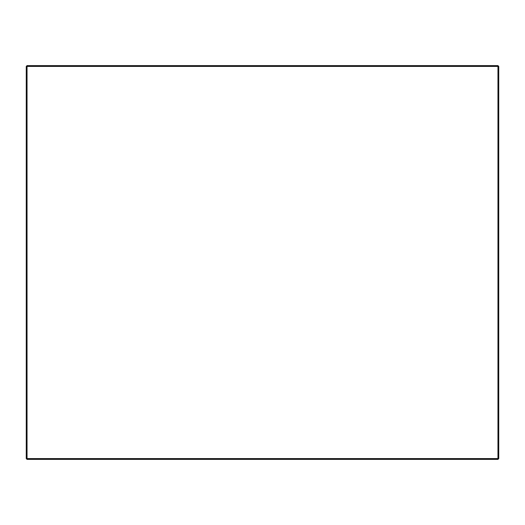 <?xml version="1.0" encoding="UTF-8"?>
<svg xmlns="http://www.w3.org/2000/svg" width="525" height="525" viewBox="0 0 525 525"><rect width="100%" height="100%" fill="white"/><g stroke="black" fill="none" stroke-linecap="round" stroke-linejoin="round"><path stroke-width="0.79" d="M26.25 66.413L26.25 458.587L27.038 459.375L497.962 459.375L498.75 458.587L498.75 66.413L497.962 65.625L27.038 65.625L26.25 66.413L27.038 65.625L26.25 66.413L497.962 66.413L497.962 458.587L27.038 458.587L27.038 65.625M497.962 65.625L498.75 66.413L497.962 66.413L497.962 65.625M27.038 459.375L27.038 458.587L26.25 458.587M497.962 459.375L497.962 458.587L498.75 458.587"/></g></svg>
